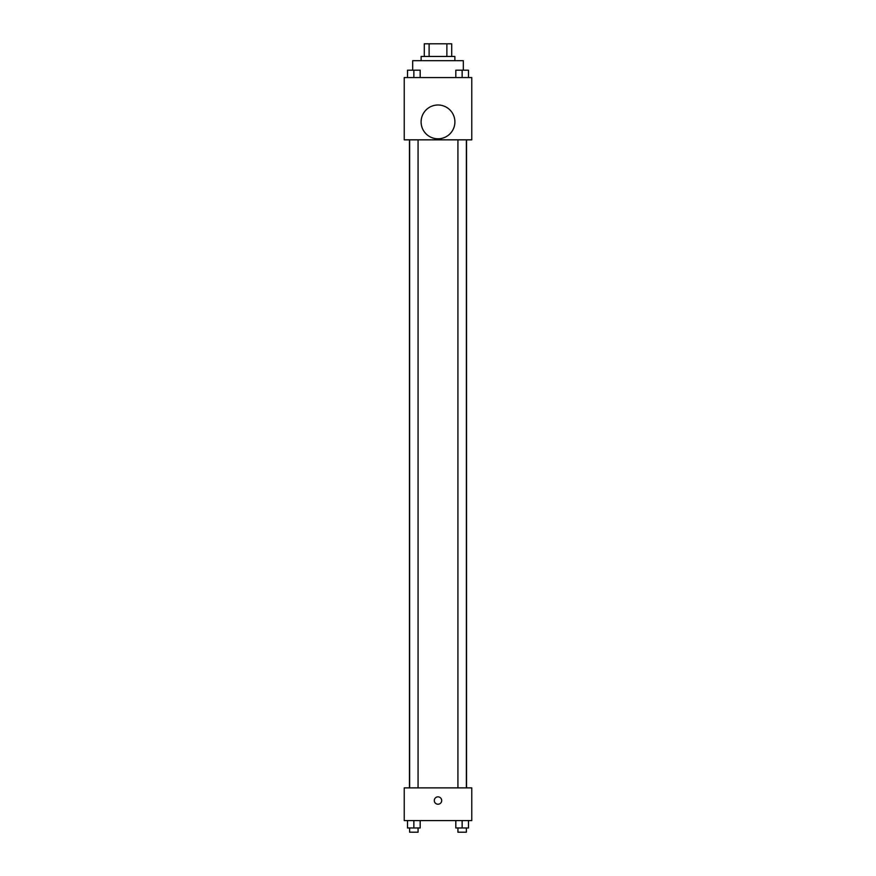<?xml version="1.0" encoding="UTF-8"?>
<svg xmlns="http://www.w3.org/2000/svg" width="876" height="876" viewBox="0 0 876 876"><rect width="100%" height="100%" fill="white"/><g stroke="black" fill="none" stroke-linecap="round" stroke-linejoin="round"><path stroke-width="1.31" d="M429.12 56.469L429.12 43.8L424.28 43.8L424.28 56.469L424.28 43.8M429.12 43.8L451.72 43.8L451.72 56.469M446.88 56.469L446.88 43.8M421.115 60.685L421.115 56.469L454.885 56.469L454.885 60.685M463.327 70.157L463.327 60.685L412.673 60.685L412.673 70.157M404.23 77.57L471.77 77.57L471.77 139.842L404.23 139.842L404.23 77.57M438 138.791A16.885 16.885 0 0 1 423.371 113.453A16.885 16.885 0 0 1 452.629 113.453A16.885 16.885 0 0 1 438 138.791M404.23 787.874L471.77 787.874L471.77 820.593L404.23 820.593L404.23 787.874M438 804.234A3.69 3.69 0 0 1 434.803 798.693A3.69 3.69 0 0 1 441.197 798.693A3.69 3.69 0 0 1 438 804.234M455.816 820.593L455.816 827.973L468.485 827.973L468.485 820.593L468.485 827.973M462.145 827.973L462.145 820.593M466.371 827.973L466.371 832.2L457.929 832.2L457.929 827.973M407.515 820.593L407.515 827.973L420.184 827.973L420.184 820.593L420.184 827.973M413.855 827.973L413.855 820.593M418.071 827.973L418.071 832.2L409.629 832.2L409.629 827.973M455.816 77.57L455.816 70.189L468.485 70.189L468.485 77.57L468.485 70.189M462.145 77.57L462.145 70.189M466.371 70.189L457.929 70.189M407.515 77.57L407.515 70.189L420.184 70.189L420.184 77.57L420.184 70.189M413.855 77.57L413.855 70.189M418.071 70.189L409.629 70.189M466.536 787.874L466.536 139.842M409.464 787.874L409.464 139.842M457.929 139.842L457.929 787.874M466.371 139.842L466.371 787.874M418.071 787.874L418.071 139.842M409.629 787.874L409.629 139.842"/></g></svg>
